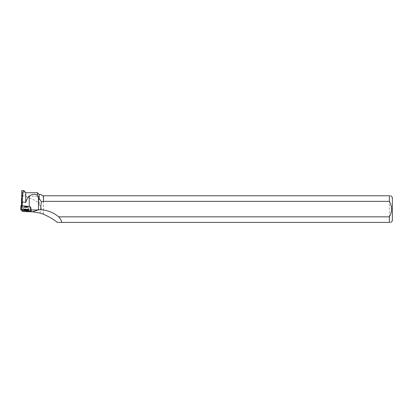 <?xml version="1.0" encoding="UTF-8"?>
<svg xmlns="http://www.w3.org/2000/svg" width="413" height="413" viewBox="0 0 413 413"><rect width="100%" height="100%" fill="white"/><g stroke="black" fill="none" stroke-linecap="round" stroke-linejoin="round"><path stroke-width="0.31" stroke-dasharray="2.06 1.55" d="M25.312 206.608L23.964 206.768L26.034 206.959L28.11 206.789L25.312 206.608M30.35 206.665L31.099 207.92L30.603 207.93L21.781 206.908L20.975 205.643M21.455 205.628L22.188 205.71M43.365 214.161L43.365 195.783L42.281 195.783L40.923 194.425M39.591 212.984C42.363 210.248 42.214 207.522 39.147 204.807L39.147 194.425M37.444 192.721L37.444 196.252L25.709 196.252L25.709 192.721M24.124 190.744L25.709 196.252M26.04 206.603L23.964 206.774L26.034 206.965L28.11 206.789L26.04 206.603M29.225 206.526L22.188 205.767M21.455 205.788L22.049 206.789A6.216 0.542 -179.7 0 1 22.059 206.815A6.216 0.542 -179.7 0 1 21.925 206.923L30.603 207.935L31.099 207.92L30.366 206.691A6.216 0.542 -179.7 0 1 29.225 206.588M31.393 211.43L31.099 207.92L31.362 211.089L31.099 207.92L31.362 211.089L30.366 211.115L30.603 207.935M21.925 206.923L21.832 210.124L30.366 211.115M21.832 210.124A6.216 0.542 0.3 0 1 21.713 210.155L21.904 210.475M39.147 204.807L37.444 196.252M22.539 211.539L22.539 195.7C22.338 191.828 22.09 190.166 21.801 190.703M22.539 195.7C28.275 197.042 33.608 199.365 38.533 202.669M43.473 214.228L43.365 195.783M43.473 195.783L389.392 195.783L389.392 222.411L57.355 222.411M392.35 197.275L392.35 220.919M389.392 222.411C391.312 222.411 391.312 222.411 389.392 222.411M389.392 195.783C391.307 195.783 391.307 195.783 389.392 195.783M26.024 210.196L23.221 209.938L28.827 209.964L26.024 210.196M21.786 194.022L21.713 210.155M21.724 206.892L21.399 210.403M30.603 207.93L30.34 211.456M21.522 210.434L21.781 206.908M26.995 209.897L23.247 209.654L26.024 209.422L28.802 209.68L26.995 209.897M26.969 209.665L28.724 209.437L26.024 209.2L23.324 209.412L26.969 209.665M26.757 207.548L23.964 207.367L26.757 207.548M26.024 209.53L28.802 209.298L23.252 209.272L26.024 209.53M26.034 206.825L23.964 206.996L26.034 207.187L28.11 207.016L26.034 206.825M26.024 208.823L23.335 209.035L26.024 209.293L28.719 209.061L26.024 208.823M22.121 191.105L22.049 206.789M23.964 206.768L23.216 210.274M28.827 209.964L28.105 207.388L28.827 210.3M23.964 206.774L23.221 209.938M22.132 191.054L22.059 206.815"/><path stroke-width="0.62" d="M20.65 209.143L20.975 205.638L21.471 205.628L30.35 206.665L30.645 210.176L21.698 209.123L20.65 209.148L21.399 210.403L31.393 211.43L30.645 210.176M25.038 210.057L23.216 210.274L27.005 210.522L28.827 210.3L25.038 210.057M31.393 211.43L30.639 209.876L30.366 206.691M20.65 209.148L20.975 205.638M22.188 205.71L22.132 201.358L22.86 193.501L23.877 190.589L25.709 192.721L37.444 192.721L37.444 194.993C34.176 194.022 31.45 194.368 29.271 196.036L29.225 206.526M21.455 205.628L21.481 200.754L22.132 201.358M43.473 201.348L43.365 195.783L42.281 195.783L40.923 194.425L39.147 194.425L39.147 198.477L41.326 201.565L40.577 209.711A30.588 29.437 162.2 0 1 58.656 216.846L389.392 216.846C392.242 211.678 392.242 206.51 389.392 201.348L389.392 195.783L43.473 195.783L43.473 201.348L389.392 201.348M43.365 201.565L41.326 201.565M58.656 216.846C60.613 219.06 61.609 220.919 61.651 222.411L57.355 222.411C53.876 219.571 49.25 216.84 43.473 214.228L39.591 212.984L32.379 211.812L22.539 211.539L21.904 210.475M25.709 192.721L25.709 202.489C26.442 199.907 27.63 197.755 29.271 196.036M25.709 202.489L22.209 201.792M39.147 198.477L38.559 197.073L38.497 209.845A6.216 0.542 0.3 0 1 30.639 209.876M38.559 197.073L37.444 194.993M32.379 211.812L38.497 209.845L40.577 209.711M21.91 190.594L21.481 200.754M21.786 194.022L21.801 190.703L22.121 191.105M61.651 222.411L389.392 222.411L389.392 216.846M390.858 222.411L392.35 220.919L392.35 197.275L390.858 195.783M389.392 222.411C391.312 222.411 391.312 222.411 389.392 222.411M389.392 195.783C391.307 195.783 391.307 195.783 389.392 195.783M21.399 210.403L31.393 211.425L30.645 210.176L21.703 209.123L20.65 209.154L21.399 210.403M21.471 205.628L21.698 209.123M30.521 210.145L30.294 206.655M39.147 194.425L37.444 192.721M21.899 190.605L23.877 190.605"/></g></svg>
